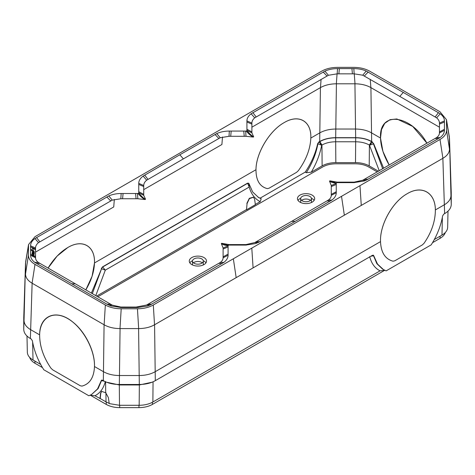 <?xml version="1.0" encoding="UTF-8"?>
<svg xmlns="http://www.w3.org/2000/svg" width="475" height="475" viewBox="0 0 475 475"><rect width="100%" height="100%" fill="white"/><g stroke="black" fill="none" stroke-linecap="round" stroke-linejoin="round"><path stroke-width="0.71" d="M94.483 366.522L103.467 371.705L94.483 366.522C93.967 377.471 89.793 384.002 81.967 386.104C89.811 384.02 93.985 377.494 94.483 366.522C95.065 351.637 85.387 331.811 72.764 322.032C56.697 308.548 39.526 315.204 39.639 334.857C39.912 317.627 53.105 310.009 67.777 318.606C82.454 326.954 94.976 349.422 94.483 366.522M101.626 380.095L101.294 380.576L102.499 380.178L103.348 380.665L103.467 371.705C107.92 374.205 113.252 375.476 119.457 375.529C113.252 375.476 107.92 374.205 103.467 371.705L104.078 324.763L31.997 283.147M25.513 263.132L23.756 317.526L23.75 329.3C23.839 332.886 26.048 335.962 30.376 338.532L31.225 339.025L32.383 340.789C34.129 350.77 37.935 360.424 43.801 369.758L88.884 395.782L91.503 394.547L97.512 388.96L101.294 380.576L104.5 381.282M32.134 283.225L30.655 329.674L39.639 334.857L30.655 329.674C26.333 327.097 24.124 324.021 24.035 320.435C24.124 324.021 26.333 327.097 30.655 329.674L30.376 338.532M50.968 368.208C43.421 357.236 39.639 346.121 39.639 334.857C39.657 346.121 43.439 357.236 50.968 368.208L52.678 369.829L80.233 385.736L81.967 386.104L80.233 385.736L52.678 369.829L50.968 368.208M373.261 255.14L376.865 263.696L382.547 269.093L386.116 270.881L431.199 244.851C437.065 235.523 440.871 225.862 442.617 215.882L443.775 214.118L444.624 213.631L444.345 204.767L435.361 209.95C435.343 221.213 431.561 232.328 424.032 243.301L422.322 244.922L394.767 260.828L393.033 261.197L394.767 260.828L422.322 244.922L424.032 243.301C431.579 232.328 435.361 221.213 435.361 209.95L444.345 204.767L442.866 158.317L236.14 277.667L154.577 324.763L155.188 371.705L380.517 241.615L155.188 371.705C150.735 374.205 145.403 375.476 139.199 375.529C145.403 375.476 150.735 374.205 155.188 371.705L155.307 380.665C150.854 383.165 145.522 384.435 139.312 384.489L119.338 384.489C113.133 384.435 107.801 383.165 103.348 380.665M155.307 380.665L372.501 255.271L373.706 255.669L377.488 264.053L383.497 269.64M101.739 380.048L98.135 388.598L91.503 394.547M255.342 204.452L260.199 201.649L261.197 198.758L260.146 198.152L305.229 172.122L306.274 172.728L311.291 172.152L322.127 165.894C325.945 163.762 330.517 162.67 335.837 162.616L335.653 137.821C329.531 137.863 324.277 139.122 319.895 141.586L319.022 142.09L321.664 145.219L321.943 145.059C325.761 142.916 330.333 141.823 335.653 141.782L355.692 141.782C361.012 141.823 365.584 142.916 369.402 145.059L371.456 141.586C367.068 139.122 361.813 137.863 355.692 137.821L335.653 137.821M246.489 209.831L255.372 204.701L254.618 199.179L253.496 197.25L249.393 198.621L247.065 203.543L246.489 209.831L247.065 203.543M96.562 296.127L246.258 209.695M40.684 364.426L33.018 360.003C29.379 357.835 27.485 355.241 27.336 352.224L27.336 352.088M89.929 395.182L94.947 395.758C100.1 393.128 103.556 388.384 105.319 381.52M101.733 391.305L100.801 393.122L100.225 398.543L94.947 395.758M100.225 398.543L106.008 401.88L105.925 392.623M109.202 403.364L106.008 401.88M385.071 270.275L380.053 270.851L152.873 402.01C149.055 404.148 144.483 405.24 139.163 405.288L119.492 405.288L109.238 403.596L108.342 397.492L105.699 392.76L101.62 391.37L100.575 393.258L99.999 398.673M434.316 239.519L441.982 235.095L442.367 217.283M447.664 227.181L447.664 227.317C447.515 230.333 445.621 232.928 441.982 235.095M378.468 171.232L369.218 165.894L369.402 145.059L379.258 170.774M335.837 162.616L355.508 162.616C360.828 162.67 365.4 163.762 369.218 165.894M203.983 257.563A8.621 4.976 180 0 1 206.506 261.084A8.621 4.976 180 0 1 201.186 265.679A8.621 4.976 180 0 1 191.793 264.605A8.621 4.976 180 0 1 189.27 261.084A8.621 4.976 180 0 1 194.59 256.488A8.621 4.976 180 0 1 203.983 257.563M312.152 195.112A8.621 4.976 180 0 1 314.682 198.633A8.621 4.976 180 0 1 309.356 203.229A8.621 4.976 180 0 1 299.968 202.148A8.621 4.976 180 0 1 297.439 198.633A8.621 4.976 180 0 1 302.759 194.032A8.621 4.976 180 0 1 312.152 195.112M139.312 384.489L139.199 375.529L119.457 375.529L119.338 384.489M305.229 172.122C311.363 162.943 315.495 153.478 317.638 143.729L321.664 145.219C319.901 154.399 316.445 163.376 311.291 172.152M383.646 168.245L373.706 143.729L369.681 145.219L372.323 142.09L373.463 143.866L382.69 168.797M389.203 165.033L382.921 151.347L380.517 138.053C378.818 110.592 410.75 114.148 426.972 143.23L412.733 126.439L396.868 118.964L390.04 119.664L384.762 123.328L381.496 129.639L380.517 138.053L371.533 132.869L380.517 138.053C380.843 146.787 383.735 155.776 389.203 165.033M306.274 172.728C312.194 163.43 316.059 153.805 317.882 143.866L318.844 141.989L319.693 141.502C324.146 139.003 329.478 137.726 335.688 137.673L355.662 137.673C361.867 137.726 367.199 139.003 371.652 141.502L373.706 143.729M380.053 270.851C374.9 268.227 371.444 263.477 369.681 256.613M373.374 255.188L373.706 255.669L370.654 256.334M85.797 289.94L92.079 276.248L94.483 262.96L255.983 169.717C256.001 180.381 259.783 186.681 267.318 188.617C259.766 186.699 255.989 180.399 255.983 169.717L94.483 262.96C95.178 246.074 82.448 238.723 67.777 247.54C60.182 252.065 53.604 258.923 48.04 268.114L57.142 256.067L67.777 247.54C82.448 238.646 95.249 246.044 94.483 262.96C94.157 271.688 91.265 280.683 85.797 289.94M91.36 293.14L101.537 268.773L92.316 293.692M261.197 198.758L258.596 197.529L252.664 191.989L248.971 183.653L248.621 183.166L247.742 183.243L102.677 266.998L105.319 270.127L101.537 268.773L102.499 266.897L101.294 268.636M102.499 266.897L247.57 183.142L248.728 183.51M260.146 198.152L258.115 197.244M318.844 141.989L317.638 143.729M319.693 141.502L319.812 132.869L310.828 138.053C311.523 121.167 298.793 113.822 284.127 122.633C298.793 113.739 311.594 121.137 310.828 138.053C310.312 149.025 306.137 159.915 298.312 170.721L296.578 172.324L269.022 188.231L267.318 188.617L269.022 188.231L296.578 172.324L298.312 170.721C306.155 159.915 310.329 149.025 310.828 138.053L319.812 132.869C324.265 130.37 329.597 129.093 335.801 129.04L355.543 129.04C361.748 129.093 367.08 130.37 371.533 132.869L370.922 87.626C366.468 85.132 361.137 83.855 354.932 83.802L355.543 129.04C361.748 129.093 367.08 130.37 371.533 132.869L371.652 141.502M260.199 201.649C254.873 198.924 251.204 194.061 249.203 187.055L105.319 270.127L95.754 295.664M253.377 197.184L249.333 198.312L246.84 203.407M247.57 183.142L249.203 187.055L248.971 183.653M372.501 141.989L371.456 141.586M444.624 213.631C448.952 211.054 451.161 207.979 451.25 204.398L450.965 195.534C450.876 199.114 448.667 202.196 444.345 204.767C448.667 202.196 450.876 199.114 450.965 195.534L450.965 183.89L449.487 138.225M451.25 204.398L451.244 192.618L449.487 138.284M309.866 196.43A5.385 3.111 180 0 1 311.446 198.633A5.385 3.111 180 0 1 308.121 201.501A5.385 3.111 180 0 1 302.248 200.83A5.385 3.111 180 0 1 300.675 198.633A5.385 3.111 180 0 1 304 195.759A5.385 3.111 180 0 1 309.866 196.43M301.619 200.391A5.385 3.111 180 0 1 309.866 199.951A5.385 3.111 180 0 1 310.502 200.391M311.446 198.633L311.446 202.148A5.385 3.111 180 0 1 311.404 202.534M300.717 202.534A5.385 3.111 180 0 1 300.675 202.148L300.675 198.633M201.697 258.887A5.385 3.111 180 0 1 203.276 261.084A5.385 3.111 180 0 1 199.951 263.957A5.385 3.111 180 0 1 194.079 263.281A5.385 3.111 180 0 1 192.5 261.084A5.385 3.111 180 0 1 195.825 258.21A5.385 3.111 180 0 1 201.697 258.887M193.444 262.841A5.385 3.111 180 0 1 201.697 262.402A5.385 3.111 180 0 1 202.332 262.841M203.276 261.084L203.276 264.605A5.385 3.111 180 0 1 203.235 264.985M192.541 264.985A5.385 3.111 180 0 1 192.5 264.605L192.5 261.084M297.997 200.391A8.621 4.976 180 0 1 300.717 198.247M311.404 198.247A8.621 4.976 180 0 1 312.152 198.633A8.621 4.976 180 0 1 314.123 200.391M189.828 262.841A8.621 4.976 180 0 1 192.541 260.698M203.235 260.698A8.621 4.976 180 0 1 203.983 261.084A8.621 4.976 180 0 1 205.948 262.841M23.75 317.769L24.035 309.041L24.035 320.435L25.513 263.192M119.492 405.288L119.308 384.958L106.608 382.227M119.308 384.346L119.308 384.958L139.347 384.958L139.347 384.489M152.047 382.227L139.347 384.958L139.163 405.288M393.033 261.197C385.189 259.113 381.015 252.587 380.517 241.615C381.033 252.569 385.207 259.095 393.033 261.197M97.761 296.816L322.596 167.01C326.337 164.908 330.82 163.839 336.033 163.798L355.312 163.798C360.531 163.839 365.008 164.908 368.748 167.01L377.269 171.926M42.471 367.597L34.942 363.25C32.157 361.612 30.4 359.664 29.67 357.408M90.339 395.23L106.252 404.415L106.252 402.016M384.661 270.322L152.404 404.415C148.657 406.511 144.18 407.58 138.967 407.633L119.688 407.633C114.475 407.58 109.998 406.511 106.252 404.415M432.529 242.689L440.058 238.343L440.058 236.206M445.33 232.501C444.6 234.757 442.843 236.704 440.058 238.343M284.127 122.633C269.473 130.744 256.061 153.188 255.983 169.717C255.989 153.241 269.479 130.667 284.127 122.633M435.361 209.95C435.284 192.624 421.871 184.882 407.223 193.699C392.552 201.804 379.822 224.645 380.517 241.615C379.751 224.699 392.552 201.721 407.223 193.699C421.871 184.799 435.355 192.595 435.361 209.95M35.548 252.1L113.697 206.975M25.508 263.304L23.75 329.3M119.878 328.587L138.777 328.587M138.587 328.587L139.199 375.529L119.457 375.529L120.068 328.587M449.492 138.397L450.965 195.534L450.965 184.134L451.25 192.862M335.688 137.673L336.413 83.802C330.208 83.855 324.876 85.132 320.423 87.626L319.812 132.869C324.265 130.37 329.597 129.093 335.801 129.04L355.543 129.04L355.662 137.673M143.723 189.644L221.873 144.525M251.893 127.193L320.477 87.596C324.894 85.12 330.178 83.855 336.336 83.802L355.009 83.802C361.166 83.855 366.451 85.12 370.868 87.596L439.452 127.193M28.536 244.583L35.002 236.681L321.688 71.161C326.105 68.685 331.39 67.42 337.547 67.367L353.798 67.367C359.955 67.42 365.239 68.685 369.657 71.161L439.998 111.773L446.464 119.682L446.565 130.31C446.476 133.867 444.291 136.919 439.998 139.466L153.312 304.986C148.895 307.462 143.61 308.726 137.453 308.78L121.202 308.78C115.045 308.726 109.761 307.462 105.343 304.986L35.002 264.373L32.08 283.195C27.787 280.642 25.602 277.59 25.513 274.033L25.614 262.01L28.536 244.583L28.435 255.217C28.524 258.774 30.709 261.826 35.002 264.373M179.841 154.785L216.748 133.588C220.453 131.925 224.645 131.082 229.336 131.058L246.169 131.064C249.078 134.306 251.441 136.307 253.264 137.067L245.997 136.301L229.003 136.295L220.234 137.72L183.374 158.87L179.841 154.785L143.129 176.094C140.25 178.232 138.789 180.654 138.748 183.362L138.753 193.076L137.993 193.515L121.167 193.509C116.583 193.533 112.462 194.34 108.811 195.938L34.954 238.545C32.074 240.683 30.614 243.105 30.572 245.812L30.572 255.241C30.614 257.883 32.009 260.264 34.77 262.372L106.827 304.113L110.913 305.936L121.167 307.545L137.489 307.545L147.482 306.025L150.076 305.015L223.885 262.372C226.64 260.264 228.042 257.883 228.083 255.241L228.077 245.522L228.831 245.082L227.258 245.153L221.736 243.301L229.003 244.589L228.6 245.094M229.003 244.589L245.997 244.578L254.766 242.577L291.626 221.368L295.159 221.362L259.997 241.662L255.651 243.568L245.664 245.088L228.831 245.082M295.159 221.362L331.871 200.052C334.75 197.915 336.211 195.492 336.253 192.785L336.247 183.071L337.007 182.632L353.833 182.638L364.224 180.981L366.189 180.215L440.046 137.602C442.926 135.464 444.386 133.042 444.428 130.334L444.428 120.905C444.386 118.263 442.991 115.888 440.23 113.774L366.189 71.03C362.538 69.433 358.417 68.626 353.833 68.608L337.511 68.608C332.821 68.632 328.623 69.475 324.924 71.137L251.115 113.774C248.36 115.888 246.958 118.263 246.917 120.905L246.923 130.625C249.702 133.944 251.952 136.01 253.674 136.83L251.893 132.893L246.917 130.334M336.561 182.691L337.007 182.632M246.169 131.064L246.923 130.625M32.08 283.195L104.132 324.793C108.549 327.269 113.834 328.534 119.991 328.587L138.664 328.587C144.822 328.534 150.106 327.269 154.523 324.793L442.92 158.288C447.213 155.735 449.397 152.683 449.487 149.132L449.386 137.103L446.464 119.682M137.993 193.515C140.903 196.757 143.266 198.764 145.089 199.524L137.821 198.752L120.834 198.752L112.242 200.112L38.517 242.63C36.569 244.209 35.578 245.991 35.548 247.986L35.548 257.8C35.572 259.558 36.516 261.113 38.38 262.479L112.242 305.128L108.811 305.116M228.077 245.522C225.298 245.48 223.048 244.821 221.326 243.538L223.107 247.992L223.107 257.8C223.084 259.558 222.14 261.113 220.275 262.479L146.597 305.027L136.123 307.07L120.834 307.04L112.242 305.128M228.386 245.142L227.329 245.153M251.893 132.893L251.893 123.084C251.916 121.161 252.86 119.415 254.725 117.847L328.403 75.27L337.179 73.839L354.166 73.845L362.758 75.204L399.802 96.407L403.328 92.334M253.264 137.067L253.674 136.83M145.089 199.524L145.528 199.173L143.723 195.35L138.748 192.785M138.753 193.076C141.532 196.395 143.782 198.467 145.498 199.286M34.259 254.262L34.259 253.888L32.122 252.914L32.122 253.312L33.363 253.935L32.122 253.591L32.122 253.953L33.749 254.737L34.259 254.262M32.122 247.855L35.097 249.078L35.097 249.488L32.122 248.259L32.122 247.855M32.989 250.093L32.989 249.268L32.989 250.093M32.347 250.758C32.858 249.915 33.44 250.171 34.087 251.518L34.283 251.982L32.152 251.008C30.893 249.886 30.839 249.428 31.979 249.636L32.347 250.758M34.289 252.16L32.122 251.174L33.832 252.73L34.283 252.896L34.289 252.16M33.832 253.044L33.559 253.122C33.048 252.059 32.609 251.857 32.241 252.51L33.689 253.537L34.289 253.407L33.832 253.044M32.27 255.022C32.858 254.268 33.458 254.541 34.063 255.835L35.097 256.168L35.097 256.548L32.134 255.324L32.27 255.022M183.374 158.87L146.692 180.179C144.738 181.753 143.753 183.54 143.723 185.535L143.723 195.35M335.498 182.703L329.911 180.844L337.179 182.133L354.166 182.133L362.758 180.221L436.483 137.661C438.431 136.278 439.423 134.686 439.452 132.887L439.452 123.084C439.428 121.161 438.484 119.415 436.62 117.847L399.802 96.407M336.247 183.071C333.468 183.029 331.218 182.37 329.502 181.088L329.911 180.844M329.502 181.088L331.277 185.541L336.253 183.362M291.626 221.368L328.308 200.118C330.262 198.728 331.247 197.137 331.277 195.344L331.277 185.541M221.326 243.538L221.736 243.301M322.127 165.894L321.943 145.059L319.895 141.586M105.699 392.76L105.598 381.68M33.018 360.003L32.633 342.19M355.508 162.616L355.692 137.821M152.873 402.01L153.057 381.805M152.404 404.415L152.404 402.272M138.967 407.633L138.967 405.288M119.688 407.633L119.688 405.288M34.942 363.25L34.942 361.113M320.477 87.596L321.082 79.361M221.902 144.507L222.502 136.978M354.273 73.845L355.009 83.802M370.257 79.337L370.868 87.596M449.487 138.35L446.565 120.929M449.487 149.132L446.565 130.31M442.92 158.288L439.998 139.466M361.267 205.426L359.967 185.672M344.345 215.199L341.513 196.323M253.092 267.882L251.792 248.128M154.523 324.793L153.312 304.986M236.176 277.649L233.344 258.78M119.991 328.587L121.202 308.78M138.664 328.587L137.453 308.78M28.435 255.217L25.513 274.033M28.435 245.836L25.513 263.257M110.627 304.279L106.827 304.113M75.198 283.812L71.672 283.812M120.834 307.04L120.43 307.533M122.58 307.07L122.271 307.545M136.123 307.07L136.432 307.545M137.821 307.034L138.213 307.533M146.597 305.027L150.076 305.015M148.028 304.273L151.828 304.113M218.88 263.376L222.146 263.518M220.275 262.479L223.885 262.372M223.107 257.8L228.083 255.241M223.107 256.821L228.083 254.131M223.107 249.037L228.083 246.917M223.107 247.992L228.083 245.812M230.755 244.619L230.446 245.088M244.298 244.613L244.607 245.088M245.997 244.578L246.388 245.082M254.766 242.577L258.252 242.559M256.203 241.822L259.997 241.662M364.372 75.97L368.173 72.034M362.758 75.204L366.189 71.03M354.166 73.845L353.833 68.608M352.42 73.88L351.922 68.608M338.877 73.874L339.37 68.608M337.179 73.839L337.511 68.608M328.403 75.27L324.924 71.137M326.972 75.964L323.172 72.034M256.12 116.874L252.854 112.628M254.725 117.847L251.115 113.774M251.893 123.084L246.917 120.905M251.893 124.129L246.917 122.016M251.893 131.913L246.917 129.23M245.997 136.301L245.664 131.058M244.245 136.331L243.752 131.058M230.702 136.325L231.194 131.058M229.003 136.295L229.336 131.058M220.234 137.72L216.748 133.588M218.797 138.415L215.003 134.484M113.733 206.958L114.327 199.453M143.723 194.37L138.748 191.68M143.723 186.544L138.748 184.431M143.723 185.535L138.748 183.362M146.692 180.179L143.129 176.094M147.951 179.324L144.685 175.085M435.225 116.874L438.49 112.628M436.62 117.847L440.23 113.774M439.452 123.084L444.428 120.905M439.452 124.129L444.428 122.01M439.452 131.943L444.428 129.259M439.452 132.887L444.428 130.334M436.483 137.661L440.046 137.602M435.225 138.463L438.49 138.611M364.372 179.378L368.173 179.206M362.758 180.221L366.189 180.215M354.166 182.133L354.564 182.626M352.414 182.162L352.723 182.638M338.93 182.162L338.622 182.638M337.179 182.133L336.769 182.643M331.277 186.58L336.253 184.466M331.277 194.394L336.253 191.716M331.277 195.344L336.253 192.785M328.308 200.118L331.871 200.052M327.049 200.919L330.315 201.062M39.775 263.376L36.51 263.518M38.38 262.479L34.77 262.372M35.548 257.8L30.572 255.241M35.548 256.821L30.572 254.137M35.548 249.001L30.572 246.887M35.548 247.986L30.572 245.812M38.517 242.63L34.954 238.545M39.775 241.775L36.51 237.536M110.627 200.877L106.827 196.941M112.242 200.112L108.811 195.938M120.834 198.752L121.167 193.509M122.586 198.787L123.078 193.509M136.07 198.787L135.577 193.509M137.821 198.752L137.489 193.509M104.132 324.793L105.343 304.986M336.336 83.802L337.072 73.839M27.336 352.224L26.992 336.039M447.664 227.317L448.008 211.132"/></g></svg>

